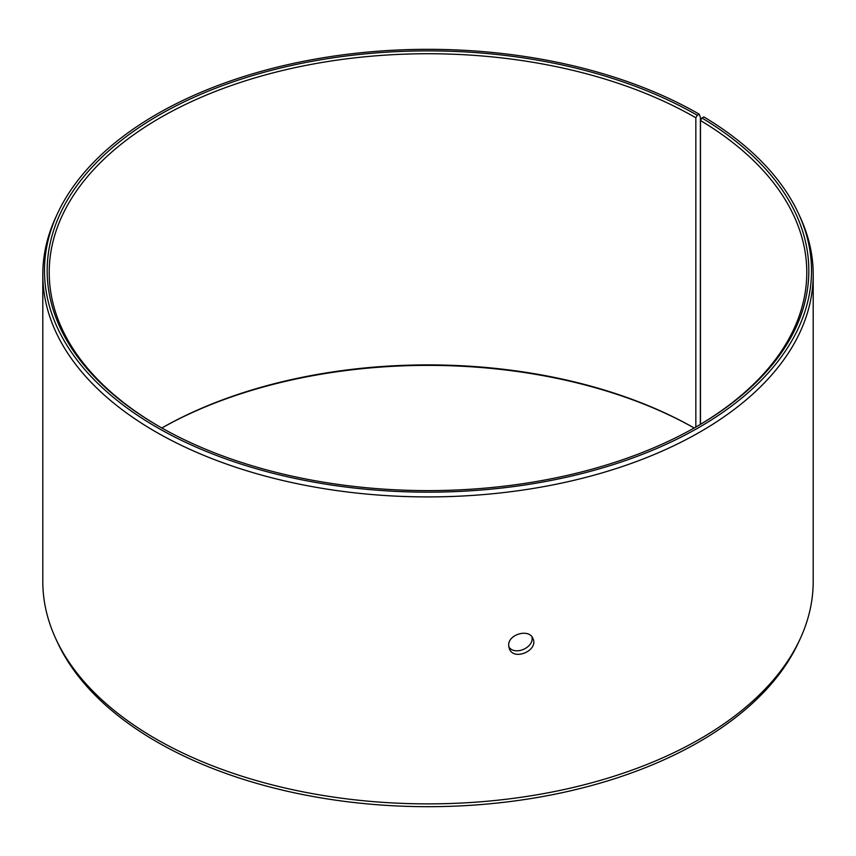 <?xml version="1.0" encoding="UTF-8"?>
<svg xmlns="http://www.w3.org/2000/svg" width="856" height="856" viewBox="0 0 856 856"><rect width="100%" height="100%" fill="white"/><g stroke="black" fill="none" stroke-linecap="round" stroke-linejoin="round"><path stroke-width="1.28" d="M161.827 427.989A378.78 218.687 180 0 1 694.173 427.989A380.834 219.874 180 0 0 161.838 428M697.287 115.271A380.834 219.874 180 0 0 158.713 115.271A380.834 219.874 180 0 0 158.702 426.213A380.834 219.874 180 0 0 697.298 426.213A380.834 219.874 180 0 0 701.952 118.01L703.878 116.93A383.52 221.426 180 0 1 798.595 213.754L800.221 217.285A385.2 222.389 180 0 1 813.2 274.519L813.2 581.481A385.2 222.389 180 0 1 800.221 638.715L798.595 642.246A383.52 221.426 180 0 1 428 806.684A383.52 221.426 180 0 1 57.406 642.246L55.779 638.715A385.2 222.389 180 0 1 42.8 581.481L42.8 274.519A385.2 222.389 180 0 1 55.779 217.285L57.406 213.754A383.52 221.426 180 0 1 328.458 56.913A383.52 221.426 180 0 1 699.192 114.169L697.287 115.271L695.842 117.786L695.842 427.048M800.221 638.715A385.2 222.389 180 0 1 428 803.88A385.2 222.389 180 0 1 55.779 638.715M700.326 424.416L700.379 117.261L699.192 114.169M798.595 213.754A383.52 221.426 180 0 1 428 492.168A383.52 221.426 180 0 1 57.406 213.754M813.2 274.519A385.2 222.389 180 0 1 428 496.908A385.2 222.389 180 0 1 42.8 274.519M701.952 118.01L700.476 120.503A378.78 218.687 180 0 1 806.78 272.422A378.78 218.687 180 0 1 696.57 426.63M159.43 426.63A378.78 218.687 180 0 1 49.22 272.422A378.78 218.687 180 0 1 283.047 70.385A378.78 218.687 180 0 1 695.842 117.786M700.476 120.503L700.476 424.33M508.796 646.879C514.798 656.167 534.465 647.446 531.929 636.885M508.678 645.456C507.929 634.221 529.34 628.261 532.935 638.587C538.852 650.293 513.921 661.356 509.352 648.773L508.678 645.456"/></g></svg>
